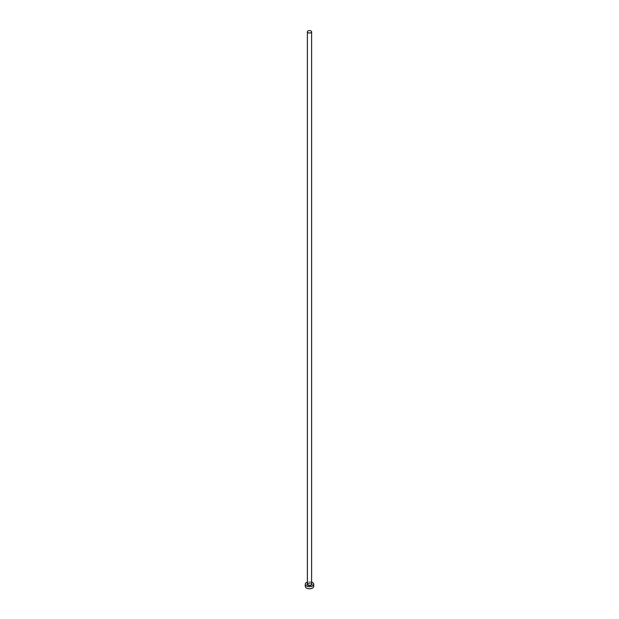 <?xml version="1.0" encoding="UTF-8"?>
<svg xmlns="http://www.w3.org/2000/svg" width="619" height="619" viewBox="0 0 619 619"><rect width="100%" height="100%" fill="white"/><g stroke="black" fill="none" stroke-linecap="round" stroke-linejoin="round"><path stroke-width="0.46" stroke-dasharray="3.1 2.32" d="M313.732 586.325A4.232 2.445 0 0 0 312.487 584.599A4.232 2.445 0 0 0 307.883 584.065A4.232 2.445 0 0 0 305.268 586.325M311.612 582.139A4.232 2.445 0 0 0 307.388 582.139M307.388 583.756A2.283 1.315 180 0 1 311.117 583.322A2.283 1.315 180 0 1 311.612 583.756M310.993 583.253A2.112 1.223 0 0 0 308.688 582.99A2.112 1.223 0 0 0 307.388 584.112C307.372 583.183 308.587 582.92 311.032 583.33L311.612 584.112A2.112 1.223 0 0 0 310.993 583.253"/><path stroke-width="0.93" d="M308.007 32.675A2.112 1.223 0 0 0 310.312 32.939A2.112 1.223 0 0 0 311.612 31.817A2.112 1.223 0 0 0 310.993 30.95A2.112 1.223 0 0 0 308.688 30.687A2.112 1.223 0 0 0 307.388 31.817A2.112 1.223 0 0 0 308.007 32.675M307.388 582.139A4.232 2.445 0 0 0 305.268 584.251A4.232 2.445 0 0 0 306.513 585.976A4.232 2.445 0 0 0 311.117 586.51A4.232 2.445 0 0 0 313.732 584.251A4.232 2.445 0 0 0 312.487 582.525A4.232 2.445 0 0 0 311.612 582.139M305.268 584.251L305.268 586.325A4.232 2.445 0 0 0 306.513 588.05A4.232 2.445 0 0 0 311.117 588.576A4.232 2.445 0 0 0 313.732 586.325L313.732 584.251M311.612 583.756A2.283 1.315 180 0 1 310.761 585.35A2.283 1.315 180 0 1 307.883 585.187A2.283 1.315 180 0 1 307.388 583.756M307.388 31.817L307.388 584.112A2.112 1.223 0 0 0 308.007 584.978A2.112 1.223 0 0 0 310.312 585.241A2.112 1.223 0 0 0 311.612 584.112L311.612 31.817"/></g></svg>
